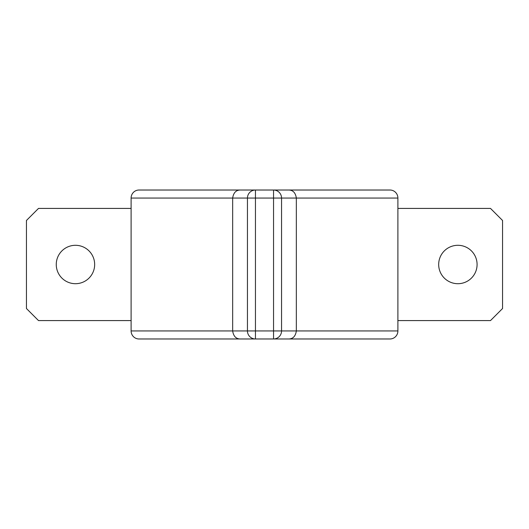 <?xml version="1.0" encoding="UTF-8"?>
<svg xmlns="http://www.w3.org/2000/svg" width="529" height="529" viewBox="0 0 529 529"><rect width="100%" height="100%" fill="white"/><g stroke="black" fill="none" stroke-linecap="round" stroke-linejoin="round"><path stroke-width="0.79" d="M240.206 338.977L255.454 338.977L255.454 330.942L131.106 330.942A8.034 7.915 90 0 0 139.015 338.977L240.206 338.977C235.974 338.864 233.461 336.186 232.661 330.942L232.661 198.058L255.454 198.058L255.454 190.023L240.206 190.023C235.974 190.136 233.461 192.814 232.661 198.058L131.106 198.058A8.034 7.915 90 0 1 139.015 190.023L240.206 190.023M397.894 198.058A8.034 7.915 -90 0 0 389.985 190.023L288.794 190.023C293.026 190.136 295.539 192.814 296.339 198.058L397.894 198.058L397.894 330.942L296.339 330.942L296.339 198.058L281.554 198.058A8.034 8.008 -90 0 0 273.546 190.023L255.454 190.023A8.034 8.008 90 0 0 247.446 198.058L247.446 330.942A8.034 8.008 90 0 0 255.454 338.977L288.794 338.977C293.026 338.864 295.539 336.186 296.339 330.942L273.546 330.942L273.546 338.977A8.034 8.008 -90 0 0 281.554 330.942L281.554 198.058L273.546 198.058L273.546 330.942L255.454 330.942L255.454 198.058L273.546 198.058L273.546 190.023L281.772 190.023M288.794 190.023L273.546 190.023M288.794 338.977L389.985 338.977A8.034 7.915 -90 0 0 397.894 330.942M131.106 330.942L131.106 198.058M281.772 338.977L273.546 338.977M255.454 338.977L247.228 338.977M247.228 190.023L255.454 190.023M131.106 208.419L38.498 208.419L26.45 220.474L26.45 308.526L38.498 320.581L131.106 320.581M397.894 320.581L490.502 320.581L502.55 308.526L502.55 220.474L490.502 208.419L397.894 208.419M56.259 264.5A19.203 19.203 0 0 1 85.057 247.87A19.203 19.203 0 0 1 85.057 281.13A19.203 19.203 0 0 1 56.259 264.5M438.68 264.5A19.203 19.203 0 0 1 467.484 247.87A19.203 19.203 0 0 1 467.484 281.13A19.203 19.203 0 0 1 438.68 264.5"/></g></svg>
